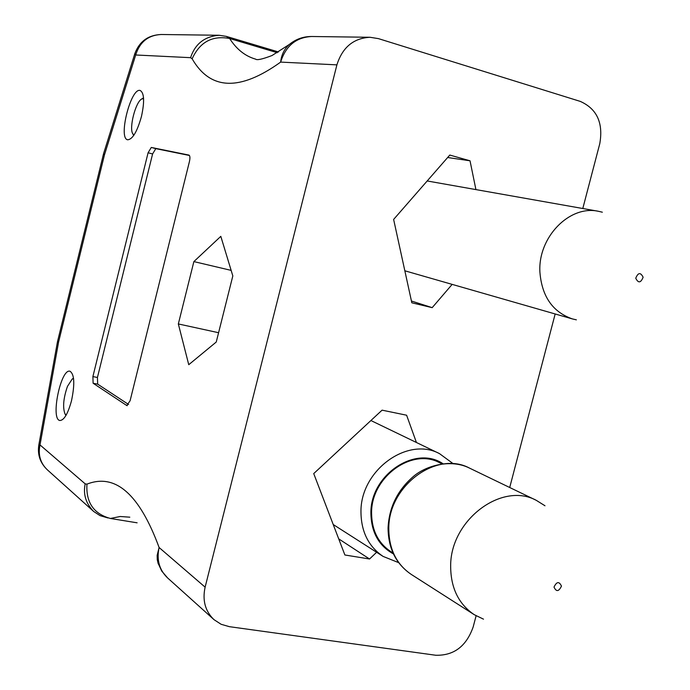 <?xml version="1.0" encoding="UTF-8"?>
<svg xmlns="http://www.w3.org/2000/svg" width="690" height="690" viewBox="0 0 690 690"><rect width="100%" height="100%" fill="white"/><g stroke="black" fill="none" stroke-linecap="round" stroke-linejoin="round"><path stroke-width="1.03" d="M130.091 400.761L189.431 161.572C190.216 157.907 190.052 155.742 188.939 155.086L151.282 147.453L148.083 152.775L92.891 376.576L93.115 383.243L126.779 405.53L130.091 400.761M205.12 587.156L336.901 64.86L280.64 62.1C239.81 91.416 210.312 90.312 192.139 58.797L190.569 57.675L135.689 54.984L104.475 154.827L58.598 341.973L40.011 444.929L85.189 483.854L86.94 484.139C115.385 472.986 139.44 494.109 159.105 547.515L205.12 587.156C202.248 600.386 205.215 611.228 214.021 619.672L221.136 624.295L229.391 626.675L435.744 655.25C453.882 655.724 466.362 646.271 473.193 626.9L476.1 615.799M141.493 116.325C137.207 131.609 132.592 139.423 127.65 139.785C117.912 138.414 131.031 87 140.251 90.511C144.245 92.986 144.659 101.594 141.493 116.325M71.519 400.666C67.948 413.75 64.058 420.357 59.875 420.503C50.267 419.399 60.867 368.02 70.018 371.255C74.451 374.291 74.951 384.089 71.519 400.666M193.873 261.596L220.809 236.351L232.823 275.914L216.255 342.024L188.75 364.7L178.339 323.946L193.873 261.596L231.141 270.377M509.712 487.502L555.165 313.967M582.791 208.518L599.765 143.718C603.44 122.924 596.936 108.813 580.255 101.387L378.456 38.631L370.03 37.277C353.496 38.157 342.447 47.351 336.901 64.86M277.302 52.716L229.649 38.502C212.304 35.259 199.807 42.03 192.139 58.797M338.712 538.864L369.547 559.004L376.628 552.267M369.547 559.004L344.879 554.984L313.726 473.59L382.079 410.162L406.608 415.216L416.424 442.488M411.438 301.012L432.182 307.654L452.157 284.384M432.182 307.654L411.827 302.807L393.628 219.429L449.794 155.06L470.028 160.796L475.919 189.595M137.12 522.813L110.409 518.466C93.702 513.886 85.879 502.441 86.94 484.139M278.544 51.983L226.32 36.38L219.144 35.268C204.628 36.406 195.106 43.875 190.569 57.675M447.646 157.518L470.028 160.796M218.592 332.718L178.339 323.946M158.286 563.971L157.26 559.711L157.148 555.329L159.105 547.515C156.458 559.832 159.295 569.975 167.61 577.944L214.021 619.672M107.907 517.94L100.033 515.628L93.668 511.463C85.845 503.459 83.024 494.256 85.189 483.854M93.668 511.463L47.343 469.812C40.382 463.154 37.933 454.857 40.011 444.929L38.812 445.05L57.477 341.74L58.598 341.973M103.56 153.732L104.475 154.827M290.775 43.315L289.377 44.427C284.366 48.843 281.451 54.734 280.64 62.1C285.772 45.85 296.122 37.312 311.69 36.501C303.315 36.467 295.881 39.106 289.377 44.427L271.998 55.536C262.424 59.202 256.956 60.401 255.593 59.133C245.166 56.149 236.515 49.275 229.649 38.502L226.32 36.38M189.44 155.474L155.802 148.643L152.594 153.956L97.437 377.482L97.669 384.14L128.599 404.495M66.197 415.018L65.007 413.94C62.566 407.419 63.394 398.216 67.482 386.34L72.183 379.086L73.571 378.62M133.23 134.481L133.972 135.076M134.032 134.981L132.808 133.826C128.858 128.219 135.55 101.991 141.717 98.989L143.58 98.627M635.749 278.234C638.319 283.349 640.777 283.012 643.123 277.242C640.562 272.127 638.103 272.455 635.749 278.234M602.344 212.201L598.308 211.261C569.405 204.913 537.872 237.36 539.899 272.058C541.831 296.398 552.647 312.009 572.355 318.909L576.374 319.841M554.01 587.087C556.312 592.02 558.788 591.692 561.453 586.112C559.159 581.178 556.683 581.506 554.01 587.087M544.988 505.779L536.259 500.319C501.734 481.473 450.208 520.277 450.656 566.171C450.734 587.897 458.583 604.061 474.194 614.652L483.5 619.163M442.048 463.922L439.677 462.757C411.887 447.396 370.91 477.264 371.582 513.239C371.789 530.394 378.249 543.211 390.954 551.69L392.998 552.975M129.815 517.181L120.172 516.5L110.409 518.466M134.852 53.587L135.689 54.984C139.76 41.978 148.255 35.147 161.175 34.5C148.195 35.043 139.415 41.409 134.852 53.587L103.535 153.81L57.477 341.74M127.322 405.634L126.779 405.53M97.669 384.14L93.115 383.243M97.437 377.482L92.891 376.576M152.594 153.956L148.083 152.775M155.802 148.643L151.282 147.453M411.395 574.503C396.086 564.135 388.306 548.654 388.056 528.066C389.031 507.788 397.155 490.866 412.447 477.308C425.445 465.396 451.001 458.695 469.528 468.113C436.623 450.225 388.091 486.053 388.798 528.928C389.005 549.24 396.534 564.429 411.395 574.503L474.194 614.652M443.101 463.792C415.268 444.714 370.107 475.082 370.901 513.317C371.246 532.214 378.767 545.755 393.455 553.949M453.149 463.654L439.452 453.606C407.307 436.149 360.154 470.658 360.965 512.17C361.215 531.835 368.598 546.592 383.105 556.416L398.673 562.652M157.924 562.859L161.745 571.079L167.61 577.944M38.812 445.05C37.364 454.796 40.21 463.042 47.343 469.812M161.175 34.5L219.144 35.268M311.69 36.501L370.03 37.277M65.007 413.94L65.947 415.466M72.183 379.086L73.244 378.31M132.808 133.826L133.688 135.49M141.717 98.989L143.529 97.825M404.84 270.791L572.355 318.909M427.188 180.97L598.308 211.261M469.528 468.113L536.259 500.319M333.218 524.521L383.105 556.416M370.91 420.529L439.452 453.606"/></g></svg>
